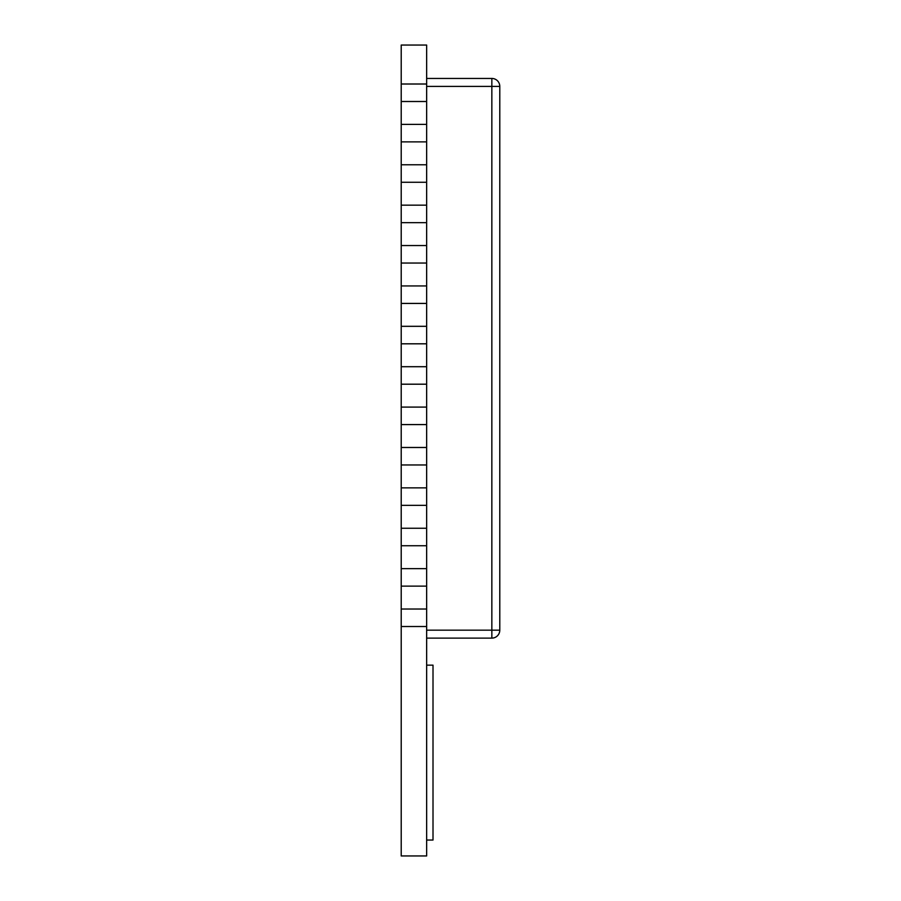 <?xml version="1.0" encoding="UTF-8"?>
<svg xmlns="http://www.w3.org/2000/svg" width="901" height="901" viewBox="0 0 901 901"><rect width="100%" height="100%" fill="white"/><g stroke="black" fill="none" stroke-linecap="round" stroke-linejoin="round"><path stroke-width="1.35" d="M401.215 855.95L426.646 855.95L426.646 626.51L401.215 626.51L401.215 855.95M401.215 626.51L401.215 45.05L426.646 45.05L426.646 78.443L491.845 78.443L491.845 86.395L426.646 86.395M401.215 124.394L426.646 124.394L426.646 78.443M401.215 164.782L426.646 164.782L426.646 124.394M401.215 205.158L426.646 205.158L426.646 164.782M401.215 245.545L426.646 245.545L426.646 205.158M401.215 285.932L426.646 285.932L426.646 245.545M401.215 326.32L426.646 326.32L426.646 285.932M401.215 366.707L426.646 366.707L426.646 326.32M401.215 407.094L426.646 407.094L426.646 366.707M401.215 447.482L426.646 447.482L426.646 407.094M401.215 487.869L426.646 487.869L426.646 447.482M401.215 528.256L426.646 528.256L426.646 487.869M401.215 568.632L426.646 568.632L426.646 528.256M401.215 609.02L426.646 609.02L426.646 568.632M426.646 609.02L426.646 626.51M426.646 638.122L491.845 638.122A7.951 7.951 0 0 0 499.785 630.171L499.785 86.395A7.951 7.951 0 0 0 491.845 78.443A7.951 7.951 0 0 1 499.785 86.395L491.845 86.395L491.845 630.171L499.785 630.171M426.646 665.152L433.009 665.152L433.009 840.047L426.646 840.047M401.215 586.123L426.646 586.123M401.215 545.736L426.646 545.736M401.215 505.36L426.646 505.36M401.215 464.972L426.646 464.972M401.215 424.585L426.646 424.585M401.215 384.198L426.646 384.198M401.215 343.81L426.646 343.81M401.215 303.423L426.646 303.423M401.215 263.036L426.646 263.036M401.215 222.648L426.646 222.648M401.215 182.272L426.646 182.272M401.215 141.885L426.646 141.885M401.215 101.498L426.646 101.498M401.215 84.007L426.646 84.007M426.646 630.171L491.845 630.171L491.845 638.122"/></g></svg>
